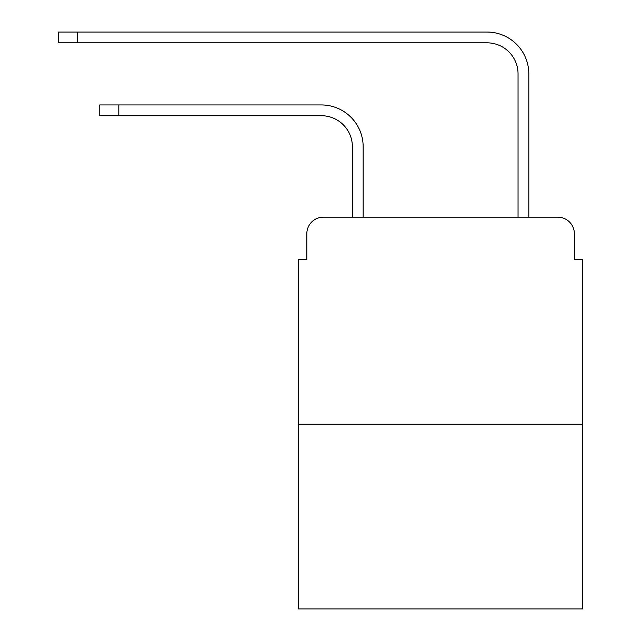 <?xml version="1.0" encoding="UTF-8"?>
<svg xmlns="http://www.w3.org/2000/svg" width="641" height="641" viewBox="0 0 641 641"><rect width="100%" height="100%" fill="white"/><g stroke="black" fill="none" stroke-linecap="round" stroke-linejoin="round"><path stroke-width="0.96" d="M306.831 233.741L306.831 259.413L306.831 233.741A16.562 16.562 0 0 1 323.401 217.171L352.39 217.171L352.39 146.765A31.064 31.064 0 0 0 321.325 115.709A31.064 31.064 0 0 1 352.39 146.765A31.064 31.064 0 0 0 321.325 115.709A31.064 31.064 0 0 1 352.39 146.765A31.064 31.064 0 0 0 321.325 115.709L99.764 115.709L99.764 104.94L118.809 104.94L118.809 115.709M582.653 424.246L298.554 424.246L298.554 608.95L582.653 608.95L582.653 259.413L574.368 259.413L574.368 233.741A16.562 16.562 0 0 0 557.806 217.171L323.401 217.171M298.554 424.246L298.554 259.413L306.831 259.413M118.809 104.94L321.325 104.94A41.825 41.825 0 0 1 363.159 146.765L363.159 217.171L363.159 146.765L363.159 217.171L363.159 146.765L363.159 217.171L375.995 217.171M505.204 217.171L518.048 217.171L518.048 73.875A31.064 31.064 0 0 0 486.984 42.819A31.064 31.064 0 0 1 518.048 73.875A31.064 31.064 0 0 0 486.984 42.819A31.064 31.064 0 0 1 518.048 73.875A31.064 31.064 0 0 0 486.984 42.819A31.064 31.064 0 0 1 518.048 73.875M528.817 217.171L528.817 73.875L528.817 217.171L528.817 73.875L528.817 217.171L528.817 73.875L528.817 217.171L557.806 217.171M574.368 259.413L574.368 233.741M58.347 32.05L77.401 32.05L77.401 42.819L58.347 42.819L58.347 32.05M528.817 73.875A41.825 41.825 0 0 0 486.984 32.05L77.401 32.05M77.401 42.819L486.984 42.819"/></g></svg>
